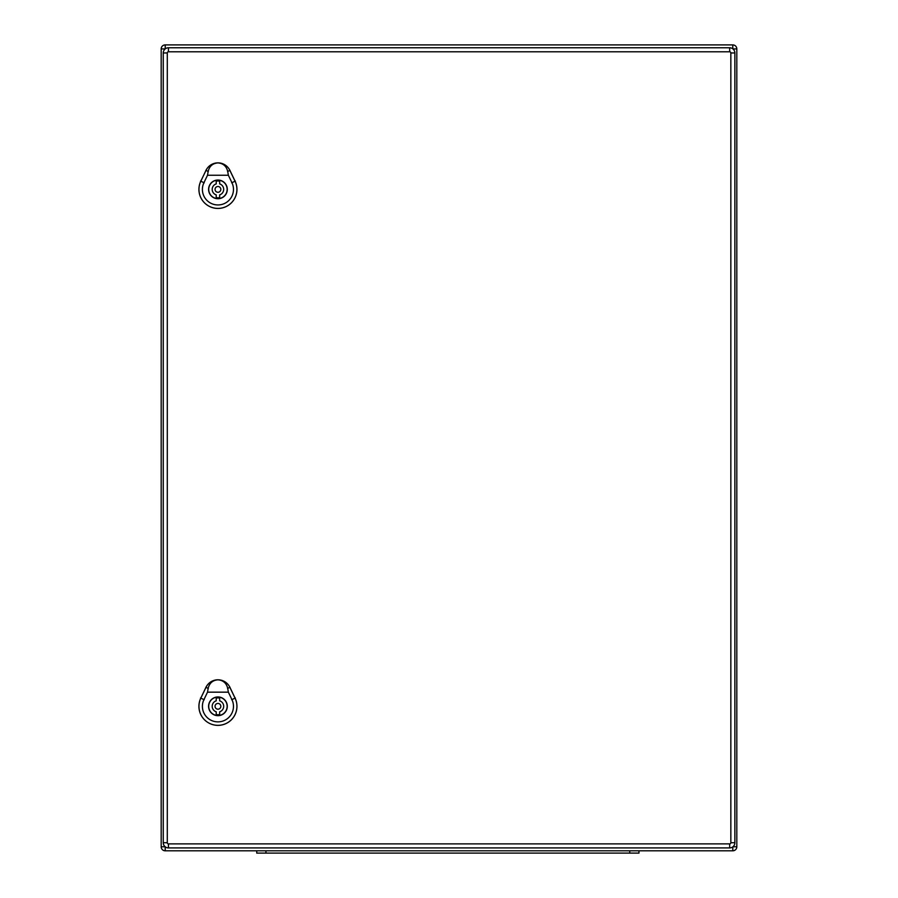 <?xml version="1.0" encoding="UTF-8"?>
<svg xmlns="http://www.w3.org/2000/svg" width="898" height="898" viewBox="0 0 898 898"><rect width="100%" height="100%" fill="white"/><g stroke="black" fill="none" stroke-linecap="round" stroke-linejoin="round"><path stroke-width="1.35" d="M736.82 846.769A4.03 4.03 0 0 1 732.79 850.799L165.21 850.799A4.03 4.03 0 0 1 161.18 846.769L161.18 48.93A4.03 4.03 0 0 1 165.21 44.9L732.79 44.9A4.03 4.03 0 0 1 736.82 48.93L736.82 846.769L732.936 846.769M638.961 850.799L638.961 853.1L265.943 853.1L265.943 850.799L256.738 850.799L256.738 853.1L256.738 850.799M265.943 853.1L256.738 853.1M729.681 843.884L729.681 847.914A5.186 5.186 0 0 0 734.867 842.739L734.867 52.96A5.186 5.186 0 0 0 729.681 47.774L168.431 47.774A5.186 5.186 0 0 0 163.256 52.96L163.256 842.739A5.186 5.186 0 0 0 168.431 847.914L729.681 847.914A5.186 5.186 0 0 0 734.867 842.739L730.837 842.739A1.156 1.156 0 0 1 729.681 843.884L168.431 843.884A1.156 1.156 0 0 1 167.286 842.739L167.286 52.96A1.156 1.156 0 0 1 168.431 51.803L729.681 51.803A1.156 1.156 0 0 1 730.837 52.96L730.837 842.739M216.216 197.616L216.216 194.877A5.758 5.758 0 0 1 216.216 183.899L216.216 181.16A8.408 8.408 0 0 1 219.662 181.16L219.662 183.899A5.758 5.758 0 0 1 219.662 194.877L219.662 197.616A8.408 8.408 0 0 1 216.216 197.616M227.149 189.388A9.216 9.216 0 0 0 213.331 181.407A9.216 9.216 0 0 0 213.331 197.358A9.216 9.216 0 0 0 227.149 189.388M217.933 162.908C223.164 163.313 226.431 166.152 227.71 171.451L228.361 175.233L207.517 175.233L208.156 171.451C209.447 166.152 212.703 163.313 217.933 162.908A13.234 13.234 0 0 0 206.001 170.418L200.793 181.183A19.026 19.026 0 0 0 217.933 208.437A19.026 19.026 0 0 0 235.085 181.183L229.91 170.396A13.279 13.279 0 0 0 205.968 170.396L200.826 181.205A18.981 18.981 0 0 0 217.933 208.403A18.981 18.981 0 0 0 235.052 181.205L229.877 170.418A13.234 13.234 0 0 0 217.933 162.908M227.295 189.388A9.35 9.35 0 0 1 213.264 197.481A9.35 9.35 0 0 1 213.264 181.284A9.35 9.35 0 0 1 227.295 189.388M228.361 175.233L231.942 182.698A15.524 15.524 0 0 1 217.933 204.946A15.524 15.524 0 0 1 203.936 182.698L207.517 175.233M220.818 189.388A2.874 2.874 0 0 0 216.497 186.896A2.874 2.874 0 0 0 216.497 191.88A2.874 2.874 0 0 0 220.818 189.388M216.216 714.539L216.216 711.8A5.758 5.758 0 0 1 216.216 700.822L216.216 698.083A8.408 8.408 0 0 1 219.662 698.083L219.662 700.822A5.758 5.758 0 0 1 219.662 711.8L219.662 714.539A8.408 8.408 0 0 1 216.216 714.539M227.149 706.311A9.216 9.216 0 0 0 213.331 698.33A9.216 9.216 0 0 0 213.331 714.292A9.216 9.216 0 0 0 227.149 706.311M217.933 679.831C223.164 680.235 226.431 683.086 227.71 688.373L228.361 692.167L207.517 692.167L208.156 688.373C209.447 683.086 212.703 680.235 217.933 679.831A13.234 13.234 0 0 0 206.001 687.34L200.826 698.128A19.026 19.026 0 0 0 217.933 725.371A19.026 19.026 0 0 0 235.085 698.116L229.91 687.329A13.279 13.279 0 0 0 205.968 687.329L200.793 698.116A18.981 18.981 0 0 0 217.933 725.326A18.981 18.981 0 0 0 235.052 698.128L229.877 687.34A13.234 13.234 0 0 0 217.933 679.831M227.295 706.311A9.35 9.35 0 0 1 213.264 714.415A9.35 9.35 0 0 1 213.264 698.206A9.35 9.35 0 0 1 227.295 706.311M228.361 692.167L231.942 699.621A15.524 15.524 0 0 1 217.933 721.869A15.524 15.524 0 0 1 203.936 699.621L207.517 692.167M220.818 706.311A2.874 2.874 0 0 0 216.497 703.819A2.874 2.874 0 0 0 216.497 708.803A2.874 2.874 0 0 0 220.818 706.311M736.82 48.93L732.936 48.93M732.79 850.799L732.79 846.881M732.79 48.818L732.79 44.9M165.21 850.799L165.21 846.792M165.21 48.907L165.21 44.9M165.176 846.769L161.18 846.769M165.176 48.93L161.18 48.93M629.756 853.1L629.756 850.799M730.837 52.96L734.867 52.96A5.186 5.186 0 0 0 729.681 47.774L729.681 51.803M168.431 51.803L168.431 47.774A5.186 5.186 0 0 0 163.256 52.96L167.286 52.96M167.286 842.739L163.256 842.739A5.186 5.186 0 0 0 168.431 847.914L168.431 843.884M204.205 182.833L200.546 181.07M231.662 182.833L235.332 181.07M230.011 170.351L227.576 171.518M208.291 171.518L205.867 170.351M204.205 699.755L200.546 697.993M231.662 699.755L235.332 697.993M230.011 687.273L227.576 688.44M208.291 688.44L205.867 687.273"/></g></svg>

